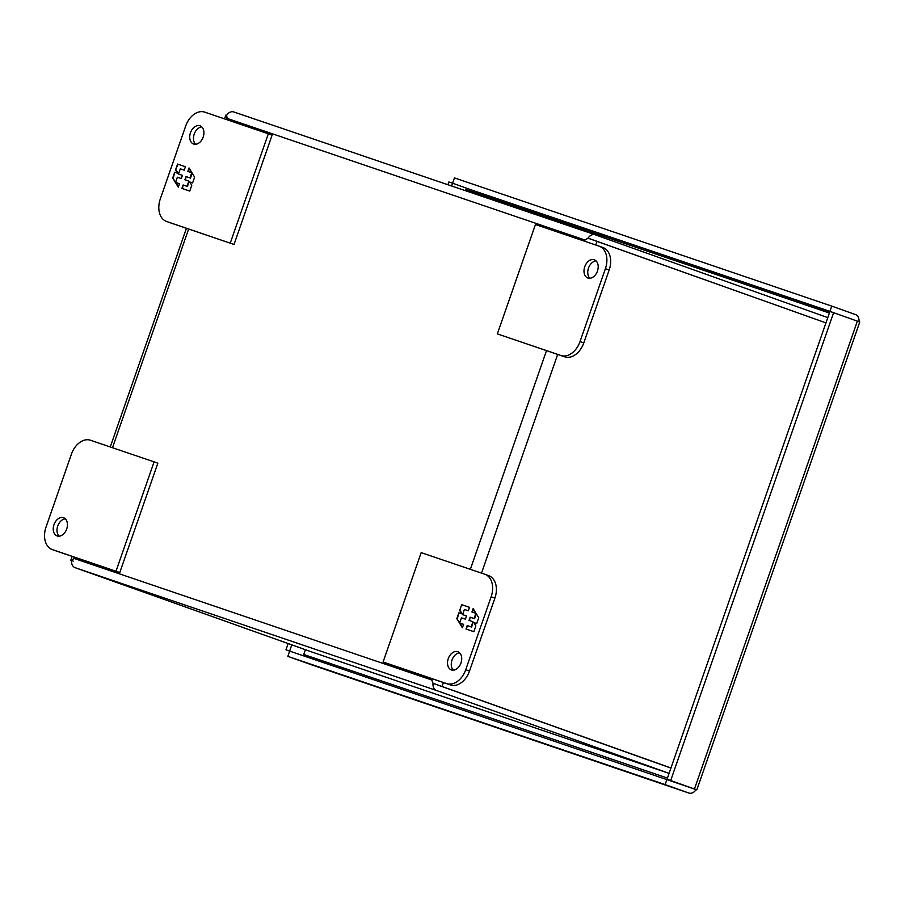 <?xml version="1.0" encoding="UTF-8"?>
<svg xmlns="http://www.w3.org/2000/svg" width="905" height="905" viewBox="0 0 905 905"><rect width="100%" height="100%" fill="white"/><g stroke="black" fill="none" stroke-linecap="round" stroke-linejoin="round"><path stroke-width="1.36" d="M594.268 259.792A9.65 6.72 109.6 0 1 594.336 259.814A9.65 6.72 109.6 0 1 597.436 271.115A9.65 6.72 109.6 0 1 587.922 278.027A9.65 6.72 109.6 0 1 587.854 278.005A9.65 6.72 109.6 0 1 584.754 266.704A9.65 6.72 109.6 0 1 594.268 259.792M580.015 341.592L605.4 268.672A19.299 13.428 -70.4 0 0 599.155 246.171A19.299 13.428 -70.4 0 0 599.031 246.126L535.443 224.519L497.354 333.888L560.942 355.495A19.299 13.428 -70.4 0 0 580.015 341.592L583.77 342.927L609.167 270.018A19.299 13.428 -70.4 0 0 602.922 247.506A19.299 13.428 -70.4 0 0 602.798 247.461L599.291 246.217M497.354 333.888L564.709 356.83A19.299 13.428 -70.4 0 0 583.77 342.927M596.067 260.9A9.65 6.72 -70.4 0 0 588.533 267.993A9.65 6.72 -70.4 0 0 589.89 278.265M193.647 144.042A9.65 6.72 109.6 0 1 193.58 144.019A9.65 6.72 109.6 0 1 190.48 132.718A9.65 6.72 109.6 0 1 199.994 125.806A9.65 6.72 109.6 0 1 200.062 125.829A9.65 6.72 109.6 0 1 203.161 137.13A9.65 6.72 109.6 0 1 193.647 144.042M201.792 126.915A9.65 6.72 -70.4 0 0 194.258 134.008A9.65 6.72 -70.4 0 0 195.604 144.28M234.022 244.463L166.667 221.51A19.299 13.428 109.6 0 1 166.543 221.465A19.299 13.428 109.6 0 1 160.298 198.964L185.683 126.044A19.299 13.428 109.6 0 1 204.756 112.141L272.111 135.094L234.022 244.463L170.434 222.845A19.299 13.428 109.6 0 1 170.298 222.8A19.299 13.428 109.6 0 1 170.174 222.754M268.344 133.748L230.266 243.117M185.412 166.724L177.572 164.054L175.559 169.823L177.606 173.183L174.733 172.199L172.708 178.014L178.296 187.177L179.495 183.738L175.57 182.403L177.38 177.222L181.294 178.545L182.414 175.355L178.489 174.02L180.299 168.828L184.224 170.163L185.412 166.724L177.572 164.054M181.916 188.41L189.756 191.068L191.77 185.31L189.722 181.95L192.595 182.934L194.62 177.12L189.032 167.957L187.833 171.396L191.758 172.731L189.959 177.912L186.034 176.577L184.914 179.778L188.84 181.113L187.03 186.294L183.115 184.971L181.916 188.41M175.559 169.823L178.093 164.246M182.414 175.355L178.489 174.02M179.495 183.749L175.57 182.403M178.443 186.747L175.853 182.505M175.649 182.165L172.708 178.014M173.228 178.206L174.733 172.199M175.253 172.391L177.606 173.183M178.138 173.364L176.09 170.016M182.437 188.591L183.115 184.971M183.636 185.152L187.03 186.294M187.561 186.487L188.84 181.113M185.446 179.959L186.034 176.577M186.554 176.769L189.959 177.912M190.48 178.104L192.199 173.149M188.364 171.577L189.405 168.568M65.318 518.825A9.65 6.72 -70.4 0 0 57.773 525.918A9.65 6.72 -70.4 0 0 59.13 536.19M57.173 535.952A9.65 6.72 109.6 0 1 57.105 535.93A9.65 6.72 109.6 0 1 53.995 524.629A9.65 6.72 109.6 0 1 63.52 517.717A9.65 6.72 109.6 0 1 63.576 517.739A9.65 6.72 109.6 0 1 66.687 529.04A9.65 6.72 109.6 0 1 57.173 535.952M71.427 454.152L46.031 527.072A19.299 13.428 -70.4 0 0 52.275 549.573A19.299 13.428 -70.4 0 0 52.411 549.618L115.998 571.236L154.088 461.867L90.489 440.249A19.299 13.428 -70.4 0 0 71.427 454.152M55.906 550.874A19.299 13.428 -70.4 0 0 56.042 550.919A19.299 13.428 -70.4 0 0 56.167 550.964L119.765 572.571L157.843 463.202L154.088 461.867M115.998 571.236L119.765 572.571M465.249 190.627L465.668 189.428L829.387 313.028M667.438 778.074L303.729 654.473L305.381 649.7M314.612 659.598L316.558 659.044L303.729 654.473M457.794 651.702A9.65 6.72 109.6 0 1 457.862 651.724A9.65 6.72 109.6 0 1 460.962 663.026A9.65 6.72 109.6 0 1 451.448 669.938A9.65 6.72 109.6 0 1 451.38 669.915A9.65 6.72 109.6 0 1 448.28 658.614A9.65 6.72 109.6 0 1 457.794 651.702M485.023 574.324L488.53 575.58A19.299 13.428 109.6 0 1 488.655 575.625A19.299 13.428 109.6 0 1 494.899 598.126L469.514 671.035A19.299 13.428 109.6 0 1 450.441 684.949L383.087 661.996L421.176 552.627L484.775 574.234A19.299 13.428 109.6 0 1 484.899 574.279A19.299 13.428 109.6 0 1 491.144 596.791L465.747 669.7A19.299 13.428 109.6 0 1 446.685 683.603L383.087 661.996M459.593 652.81A9.65 6.72 -70.4 0 0 452.048 659.903A9.65 6.72 -70.4 0 0 453.405 670.175M466.018 629.02L473.869 631.69L475.872 625.921L473.824 622.572L476.697 623.545L478.734 617.73L473.145 608.567L471.946 612.006L475.872 613.341L474.062 618.534L470.136 617.199L469.028 620.389L472.953 621.724L471.143 626.916L467.218 625.581L466.018 629.02M469.525 607.334L461.674 604.676L459.672 610.434L461.72 613.794L458.846 612.809L456.821 618.635L462.398 627.787L463.598 624.348L459.683 623.013L461.482 617.832L465.408 619.167L466.516 615.966L462.602 614.631L464.401 609.45L468.326 610.784L469.525 607.334M466.55 629.201L467.218 625.581M467.738 625.762L471.143 626.916M471.663 627.097L472.953 621.724M469.548 620.57L470.136 617.199M470.657 617.38L474.062 618.534M474.582 618.715L476.313 613.76M472.467 612.187L473.519 609.178M459.672 610.434L461.674 604.676M462.206 604.857L469.525 607.346M466.516 615.977L462.602 614.631M463.598 624.36L459.683 623.013M462.557 627.369L459.966 623.115M459.763 622.787L456.821 618.635M457.342 618.816L458.846 612.809M459.367 613.002L461.72 613.794M462.24 613.975L460.193 610.626M314.748 659.643L316.863 658.931M691.103 787.87L289.657 651.114L287.824 656.363L665.13 784.578L666.962 779.329M476.799 191.826L478.36 193.738M853.438 319.748L829.919 311.365L831.752 306.116L855.519 314.589A8.337 5.984 -71.2 0 1 859.003 321.728L853.777 319.872M478.417 193.761L476.381 191.622L829.84 311.727M696.827 789.873L859.75 322.022L857.374 321.151L694.452 789.002L696.827 789.873L667.019 779.284L829.942 311.444L833.607 312.689L670.684 780.529L667.019 779.284M696.036 789.624L690.73 787.791M475.894 192.901L476.324 191.656L452.557 183.195L451.584 185.978M291.783 644.858L289.634 651.046L293.559 652.437M829.919 311.365L476.381 191.622M696.047 789.692A8.337 5.984 -71.2 0 1 688.954 793.063A8.337 5.984 -71.2 0 1 688.897 793.052L665.13 784.578M688.897 793.052L311.591 664.824A8.337 5.984 108.8 0 0 311.648 664.847A8.337 5.984 108.8 0 0 311.705 664.87M694.452 789.002L670.684 780.529M857.374 321.151L833.607 312.689M311.591 664.824L287.824 656.363M452.557 183.195L448.891 181.95L447.918 184.733M288.141 643.557L285.969 649.801L289.634 651.046M289.894 651.193L285.969 649.801M831.752 306.116L454.446 177.9L452.613 183.149M670.944 768.028L433.065 683.298L670.956 767.972M595.071 234.734L233.75 111.948A8.337 5.984 -71.2 0 0 233.694 111.937A8.337 5.984 -71.2 0 0 226.601 115.308L227.155 118.431L585.015 240.04L588.058 238.207L825.96 322.881L588.035 238.139A8.337 5.984 -71.2 0 1 595.128 234.757A8.337 5.984 -71.2 0 1 595.185 234.78L827.781 317.621M432.228 678.761L431.798 679.994L432.997 683.343L670.922 768.085M584.596 241.216L585.015 240.04L588.035 238.139M73.203 561.1L70.816 560.229L71.552 560.455L73.95 558.385L71.563 560.523A8.337 5.984 108.8 0 0 75.058 567.661L311.897 652.019A8.337 5.984 108.8 0 0 311.954 652.041L669.067 773.402L311.897 652.019M226.748 119.607L226.544 115.354L225.82 115.127L224.519 118.86M432.997 683.343A8.337 5.984 108.8 0 0 436.493 690.492L669.089 773.334M74.38 557.152L73.95 558.385L431.798 679.994L433.065 683.298M605.4 268.672L609.167 270.018M560.942 355.495L564.709 356.83M170.434 222.845L166.667 221.51M56.167 550.964L52.411 549.618M446.685 683.603L450.441 684.949M469.514 671.035L465.747 669.7M494.899 598.126L491.144 596.791M313.503 659.213L313.888 658.093M546.496 350.642L470.34 569.336M112.492 447.726L188.636 229.033M75.058 567.661L436.493 690.492M442.047 686.442L443.393 682.551M481.505 573.125L557.661 354.443M595.762 245.017L597.04 241.341M602.922 247.506L599.155 246.171M166.543 221.465L170.298 222.8M56.042 550.919L52.275 549.573M484.899 574.279L488.655 575.625M311.648 664.847L688.954 793.063M233.694 111.937L595.128 234.757M70.816 560.229L72.151 556.394M110.263 446.968L186.419 228.286"/></g></svg>
